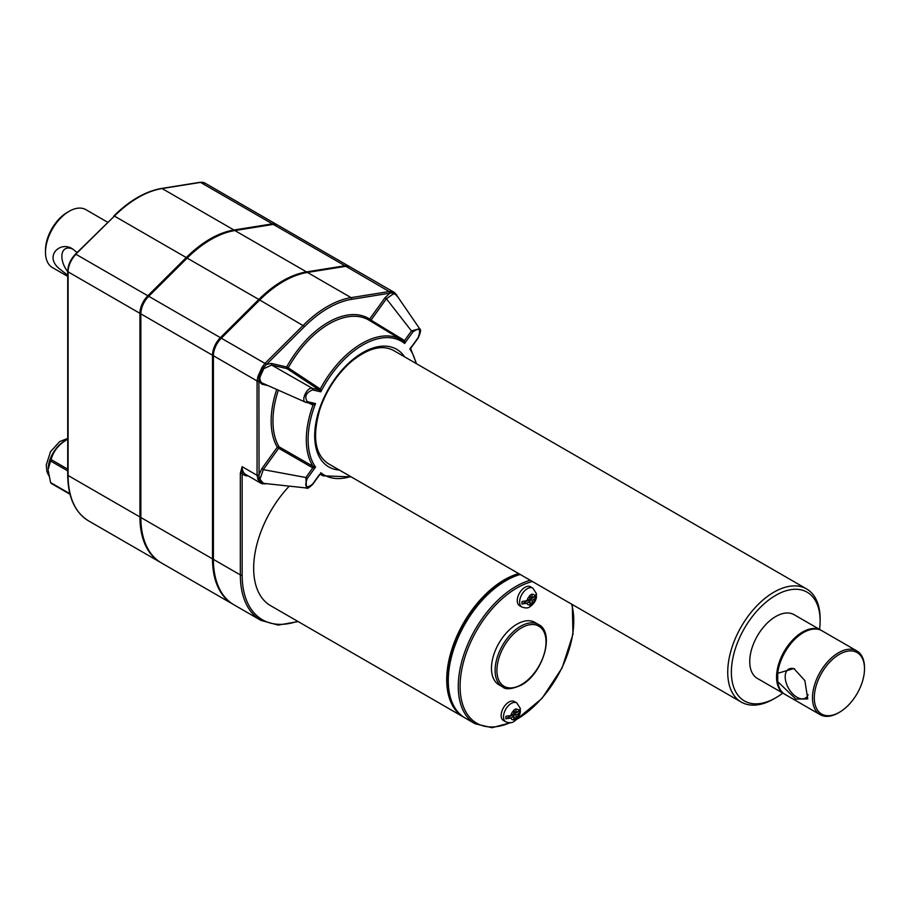 <?xml version="1.0" encoding="UTF-8"?>
<svg xmlns="http://www.w3.org/2000/svg" width="910" height="910" viewBox="0 0 910 910"><rect width="100%" height="100%" fill="white"/><g stroke="black" fill="none" stroke-linecap="round" stroke-linejoin="round"><path stroke-width="1.36" d="M67.715 271.612A16.721 9.657 60 0 1 64.872 267.29A16.721 9.657 60 0 1 61.869 256.461A16.721 9.657 60 0 1 65.327 248.805A16.721 9.657 60 0 1 73.266 249.397M67.715 275.218L60.469 269.61C43.077 256.802 60.14 240.138 72.834 249.135L77.066 252.525M107.573 222.188L85.859 209.653A33.442 19.303 120 0 0 69.149 211.302A33.442 19.303 120 0 0 69.149 211.313L67.329 212.36A30.86 17.825 120 0 0 45.5 250.159L45.5 252.263A33.442 19.303 120 0 0 52.427 267.563L67.715 276.39M67.329 212.36L69.149 211.313A33.442 19.303 120 0 0 45.5 252.263M349.781 266.744A16.926 9.771 120 0 0 349.338 266.459A16.926 9.771 120 0 0 344.935 265.765L306.522 271.919A99.235 57.296 120 0 0 258.815 299.458L220.402 337.667A16.926 9.771 120 0 0 212.496 355.23L212.496 558.865A99.235 57.296 120 0 0 233.051 604.285A99.235 57.296 120 0 0 233.506 604.547M349.338 266.459L277.675 225.088A16.926 9.771 120 0 0 273.284 224.395L234.86 230.548A99.235 57.296 120 0 0 187.153 258.087L148.739 296.296A16.926 9.771 120 0 0 140.845 313.859L140.845 517.494A99.235 57.296 120 0 0 161.388 562.915L233.051 604.285M397.09 295.83L393.438 292.838L390.106 293.134A1.285 0.944 -98.4 0 0 389.503 291.496L394.257 292.394L350.248 266.983A16.926 9.771 120 0 0 345.846 266.3L307.432 272.443A99.235 57.296 120 0 0 259.725 299.982L221.312 338.201A16.926 9.771 120 0 0 213.406 355.753L213.406 559.388A99.235 57.296 120 0 0 233.961 604.809L260.886 620.358A99.235 57.296 -60 0 1 240.331 574.927A1.285 0.739 0 0 0 242.151 574.927L242.151 466.682L240.331 473.257A1.285 0.739 0 0 0 242.151 473.257A18.211 10.511 -60 0 0 248.1 475.85M397.465 296.717L394.257 292.394L396.612 294.897M782.782 693.09A62.756 36.229 -60 0 1 775.741 697.799A62.756 36.229 -60 0 1 731.367 672.183A62.756 36.229 -60 0 1 775.741 595.322A62.756 36.229 -60 0 1 820.126 620.938A62.756 36.229 -60 0 1 819.557 629.39M773.921 698.857L775.741 697.799L773.921 698.857A65.338 37.719 -60 0 1 741.263 702.088A65.338 37.719 -60 0 1 741.263 626.649A65.338 37.719 -60 0 1 806.59 588.929A65.338 37.719 -60 0 1 820.126 618.834L820.126 620.938M67.852 439.12L64.394 441.123A22.887 13.218 120 0 0 48.207 469.15L50.573 460.995L67.715 470.891M48.207 470.413L50.573 482.573A27.778 16.039 120 0 0 51.119 483.346L70.013 494.255M64.394 441.123L67.715 439.2A27.778 16.039 120 0 0 67.306 439.45C58.775 444.421 53.383 451.132 51.119 459.584A27.778 16.039 120 0 0 50.573 460.995M50.573 482.573L69.877 493.709M51.119 459.584L67.715 469.162M274.376 224.292A16.414 9.475 120 0 0 272.249 224.338L233.825 230.492A98.724 57 120 0 0 186.368 257.883L147.955 296.103A16.414 9.475 120 0 0 140.299 313.12L140.299 516.755A98.724 57 120 0 0 149.092 550.846M277.209 224.85A16.926 9.771 120 0 0 276.765 224.565A16.926 9.771 120 0 0 272.374 223.871L233.95 230.014A99.235 57.296 120 0 0 186.254 257.564L147.829 295.773A16.926 9.771 120 0 0 139.935 313.336L139.935 516.96A99.235 57.296 120 0 0 160.478 562.391A99.235 57.296 120 0 0 160.945 562.653M532.816 588.11L530.45 586.745A10.931 6.313 -60 0 0 519.519 593.047A10.931 6.313 -60 0 0 519.519 605.673L521.885 607.038A10.931 6.313 -60 0 1 521.885 594.412A10.931 6.313 -60 0 1 532.816 588.11L536.479 593.73L534.932 596.141L532.077 597.779L530.257 596.732L530.257 595.151M532.077 597.779L532.066 594.105L529.882 595.356L529.893 599.042L527.038 600.691L522.01 601.499A10.237 5.915 120 0 0 522.01 604.012L528.073 600.509L529.893 601.567L529.882 605.23L530.985 604.604L532.066 603.967L532.077 600.304L534.932 598.655L536.331 595.754A10.237 5.915 120 0 0 536.411 594.526M529.893 603.137L530.257 599.258L536.331 595.754L536.479 596.732C536.115 600.475 533.92 603.819 529.916 606.754C528.221 608.21 525.548 608.312 521.885 607.038M522.01 604.012L527.038 603.216L529.893 601.567M530.257 602.932L532.066 603.967M516.709 702.884L514.343 701.519A10.931 6.313 -60 0 0 505.914 704.454A10.931 6.313 -60 0 0 501.148 715.453A10.931 6.313 -60 0 0 503.412 720.458L505.778 721.823A10.931 6.313 -60 0 1 505.778 709.197A10.931 6.313 -60 0 1 516.709 702.884L520.372 708.503L518.825 710.915L515.97 712.564L514.15 711.518L514.15 709.925M515.97 712.564L515.959 708.879L513.775 710.141L513.786 713.827L510.931 715.476L505.903 716.272A10.237 5.915 120 0 0 505.903 718.798L511.966 715.294L513.786 716.341L513.775 720.015L514.878 719.389L515.959 718.752L515.97 715.089L518.825 713.44L520.224 710.528A10.237 5.915 120 0 0 520.304 709.299M513.786 717.922L514.15 714.032L520.224 710.528L520.372 711.518C520.008 715.26 517.813 718.593 513.809 721.539C512.114 722.995 509.441 723.086 505.778 721.823M514.15 717.706L515.959 718.752M505.903 718.798L510.931 717.99L513.786 716.341M502.559 686.879L498.93 684.786A36.013 20.794 -60 0 1 491.468 668.304A36.013 20.794 -60 0 1 507.188 632.063A36.013 20.794 -60 0 1 534.932 622.417L538.572 624.51A36.013 20.794 -60 0 0 502.559 645.304A36.013 20.794 -60 0 0 502.559 686.879C505.596 689.86 511.818 689.279 521.214 685.162C542.838 673.866 555.407 632.689 538.572 624.51M457.013 710.858A81.024 46.774 -60 0 1 447.174 679.486A81.024 46.774 -60 0 1 519.303 573.948M464.418 717.569A81.661 47.149 -60 0 1 463.634 717.125A81.661 47.149 -60 0 1 446.719 679.747A81.661 47.149 -60 0 1 518.666 573.573M530.212 580.25A81.661 47.149 -60 0 0 465.818 649.103A81.661 47.149 -60 0 0 475.191 723.803L465.181 718.024A81.661 47.149 -60 0 1 448.266 680.635A81.661 47.149 -60 0 1 520.213 574.472M319.057 389.833A1.285 0.717 123.4 0 0 320.286 388.991L320.32 389.014A1.285 0.682 123 0 1 319.114 389.878L286.991 368.641L271.601 365.058L312.187 388.263L312.528 389.912L320.809 391.846A77.213 44.579 -60 0 1 404.586 343.468L412.867 331.979L411.479 330.933L419.612 328.681L396.612 295.136L393.746 293.634L386.397 298.776L411.479 330.933L404.552 340.556L404.586 343.468L403.312 341.057A78.499 45.318 -60 0 0 401.526 339.874L369.164 320.263A79.306 45.784 120 0 0 288.208 367.845L286.65 366.992A80.592 46.524 -60 0 1 369.631 319.08L385.021 297.729L389.81 293.236A1.285 0.955 -99.1 0 0 389.207 291.541L345.846 266.3M320.32 389.014L320.809 391.846L319.114 389.878L312.187 388.263C306.988 386.796 300.357 401.526 305.862 402.311L307.25 401.64C304.202 396.612 305.953 392.71 312.528 389.912M351.192 476.885L323.039 475.828A78.499 45.318 -60 0 1 320.286 474.087L320.252 474.064A1.285 0.785 116 0 1 320.32 474.099L320.286 474.087A1.285 0.796 118.5 0 0 320.252 474.064L320.092 474.099M319.399 474.656L312.528 484.2C305.953 488.988 304.202 487.112 307.25 478.558L305.862 477.511L306.545 487.999C306.954 489.045 309.002 487.851 312.665 484.427L320.149 474.03M320.32 474.099L320.809 472.711A77.213 44.579 -60 0 0 350.612 476.544M307.25 478.558L315.531 467.069L312.801 467.888A1.285 0.682 117.5 0 0 313.074 466.364L315.531 467.069A77.213 44.579 -60 0 1 315.531 403.574L307.25 401.64M385.021 297.729L386.397 298.776L371.007 320.138L404.552 340.556A1.285 0.694 -56.2 0 1 403.358 341.091L401.526 339.874A78.499 45.318 -60 0 0 320.286 388.991L288.208 367.845A1.285 0.717 123.5 0 1 286.991 368.641A1.285 1.035 103.1 0 1 286.65 366.992L271.26 363.397L271.601 365.058L263.763 368.675L263.092 368.095L259.077 377.013L258.884 381.313A1.285 0.739 180 0 1 257.064 381.313L257.883 376.547L261.966 367.469L264.958 363.397L221.312 338.201M404.484 340.511A1.285 0.694 -58.6 0 1 403.358 341.091M369.744 320.616A1.285 1.046 123 0 1 369.631 319.08L371.007 320.138A1.285 0.694 -58.7 0 1 369.96 320.741M261.966 483.688A1.285 1.115 -74.6 0 0 262.182 483.779L257.883 479.331L257.064 474.94A1.285 0.739 0 0 0 258.884 474.94L261.909 468.57L263.297 469.628L305.862 477.511L312.801 467.888L278.688 448.266L263.297 469.628L259.964 479.297A1.285 0.842 -7.3 0 0 259.077 479.297L263.092 483.585L264.946 483.494M264.958 483.733A1.285 0.967 -99.8 0 0 265.493 483.836L262.182 483.779A1.285 1.115 -74.6 0 0 263.092 483.585A1.285 1.001 91.7 0 1 263.695 483.346L263.763 483.358M271.26 363.397L266.471 364.444L263.092 368.095L261.966 367.469M390.106 293.134L351.681 299.333A1.285 0.955 -99.1 0 0 351.078 297.638L389.207 291.541M259.725 299.982L304.6 326.519L266.471 364.444L265.254 363.113L303.383 325.188A99.235 57.296 -60 0 1 351.078 297.638L307.432 272.443M306.238 402.391L312.801 403.926L315.531 403.574L313.074 405.121A1.285 0.705 -64.1 0 0 312.926 403.972A1.285 0.739 -63.8 0 1 313.04 405.109L308.797 403.016M312.733 467.854A1.285 0.682 119.9 0 0 313.04 466.352L313.074 466.364M278.346 390.219A79.306 45.784 120 0 0 279.006 446.787A1.285 1.001 -30.4 0 0 277.3 447.22L278.688 448.266A1.285 0.682 120 0 0 279.006 446.787L313.04 466.352A78.499 45.318 -60 0 1 313.04 405.109L313.074 405.121M312.801 403.926L306.044 402.368M784.181 693.898L757.347 678.416A36.787 21.237 -60 0 1 749.738 661.581A36.787 21.237 -60 0 1 765.788 624.556A36.787 21.237 -60 0 1 794.134 614.705L820.957 630.198A36.787 21.237 120 0 0 792.621 640.048A36.787 21.237 120 0 0 776.56 677.063A36.787 21.237 120 0 0 784.181 693.898A36.787 21.237 120 0 0 784.636 694.159M410.876 347.301L409.864 349.11A77.213 44.579 -60 0 1 415.938 363.386M411.024 347.506L410.774 348.974L416.53 363.727M412.867 331.979C419.43 327.19 421.193 329.067 418.145 337.621L409.864 349.11M463.634 717.125L270.577 605.662A81.661 47.149 -60 0 1 289.278 486.133M346.949 266.198A16.414 9.475 120 0 0 344.81 266.232L306.397 272.386A98.724 57 120 0 0 258.94 299.777L220.527 337.997A16.414 9.475 120 0 0 212.86 355.025L212.86 558.649A98.724 57 120 0 0 221.665 592.74M514.15 714.032L515.97 715.089M530.257 599.258L532.077 600.304M263.763 368.675L259.964 377.127C259.748 380.642 260.851 382.769 263.297 383.519L261.909 384.179L258.884 381.313L259.077 479.297A1.285 0.853 -22.5 0 1 257.883 479.331M305.43 402.163L263.297 383.519M259.964 479.297L263.434 483.335L306.545 487.999M392.995 291.826A1.285 0.955 -71 0 1 393.438 292.838A1.285 1.001 -88.3 0 0 393.746 293.634M257.883 376.547L259.077 377.013A1.285 0.637 -173.6 0 1 259.964 377.127M777.72 681.59L777.72 673.298L793.873 668.554L804.872 680.6L807.727 698.914L795.852 699.096L777.72 681.59A36.787 21.237 120 0 0 785.091 694.432L820.103 714.646A36.787 21.237 120 0 0 838.497 712.826L839.407 712.291A35.501 20.498 120 0 0 864.5 668.827A35.501 20.498 120 0 0 839.395 654.336A35.501 20.498 120 0 0 814.302 697.799A35.501 20.498 120 0 0 839.407 712.291M808.103 694.774A16.721 9.657 60 0 1 805.384 698.106A16.721 9.657 60 0 1 793.804 694.91A16.721 9.657 60 0 1 785.523 680.168A16.721 9.657 60 0 1 788.663 669.146A16.721 9.657 60 0 1 794.601 668.861M778.835 686.39A36.013 20.794 -60 0 1 784.568 651.651A36.013 20.794 -60 0 1 811.777 629.322M864.5 668.827L864.5 667.769A36.787 21.237 120 0 0 856.879 650.934A36.787 21.237 120 0 0 838.497 652.754A36.787 21.237 120 0 0 812.732 701.803A36.787 21.237 120 0 0 820.103 714.646M856.879 650.934L821.866 630.721A36.787 21.237 120 0 0 795.215 638.877A36.787 21.237 120 0 0 777.72 673.298M344.935 265.765L273.284 224.395M186.994 258.247L186.368 257.883M148.58 296.455L147.955 296.103M529.893 604.854A5.79 3.344 -60 0 1 527.038 603.216M527.038 600.691A5.79 3.344 -60 0 1 529.893 595.754M532.077 594.492A5.79 3.344 -60 0 1 534.932 596.141M534.932 598.655A5.79 3.344 -60 0 1 532.077 603.603M513.786 719.639A5.79 3.344 -60 0 1 510.931 717.99M521.476 684.582A34.728 20.043 -60 0 1 500.216 654.324A34.728 20.043 -60 0 1 542.735 629.765A34.728 20.043 -60 0 1 521.476 684.582M213.406 559.388L240.331 574.927L240.331 473.257M297.615 621.28A97.95 56.545 -60 0 1 242.151 574.927M75.394 254.584L114.41 216.079L75.394 254.197C70.536 259.327 67.977 265.037 67.715 271.328A1.285 0.739 0 0 0 68.091 271.851A16.926 9.771 -60 0 1 75.985 254.299L147.829 295.773M186.254 257.564L114.41 216.079A99.235 57.296 -60 0 1 162.105 188.541A1.285 0.955 -99.1 0 0 161.593 188.438C145.577 191.225 129.652 200.416 113.807 215.977M68.091 270.805A1.285 0.739 0 0 0 67.715 271.328L67.715 474.963A1.285 0.739 0 0 0 68.091 475.486L68.091 271.851L139.935 313.336M233.95 230.014L162.105 188.541L200.53 182.398A1.285 0.955 -99.1 0 0 200.018 182.296L161.593 188.438M272.374 223.871L200.53 182.398A16.926 9.771 -60 0 1 204.921 183.081L276.765 224.565M67.715 474.963C67.954 497.133 74.927 512.444 88.645 520.918A99.235 57.296 -60 0 1 68.091 475.486L139.935 516.96M571.616 604.149A80.376 46.41 -60 0 1 516.925 719.23A80.376 46.41 -60 0 1 516.334 719.571M509.953 722.767A80.376 46.41 -60 0 1 461.222 672.752A80.376 46.41 -60 0 1 532.407 581.513M258.838 381.006A1.285 0.751 -179.2 0 1 257.064 380.96L213.406 355.753M304.6 326.519A97.95 56.545 -60 0 1 351.681 299.333M266.528 483.665L265.493 483.836A1.285 0.967 -99.8 0 0 265.913 483.597M339.282 470.015A67.909 39.21 -60 0 1 328.749 388.49A67.909 39.21 -60 0 1 404.62 356.857M258.94 299.777L259.566 300.141M220.527 337.997L221.153 338.361M212.496 558.865L140.845 517.494M212.496 355.23L140.845 313.859M220.402 337.667L148.739 296.296M258.838 475.304A1.285 0.728 -0.8 0 1 257.064 475.293L242.151 466.682A16.926 9.771 -60 0 0 245.655 474.428L260.931 483.255M257.064 474.94L257.064 381.313M266.175 364.683L265.254 363.113M258.815 299.458L187.153 258.087M306.522 271.919L234.86 230.548M510.931 715.476A5.79 3.344 -60 0 1 513.786 710.528M518.825 713.44A5.79 3.344 -60 0 1 515.97 718.377M515.97 709.265A5.79 3.344 -60 0 1 518.825 710.915M267.711 385.533L261.909 384.179M261.909 468.57L277.3 447.22A80.592 46.524 -60 0 1 276.708 389.503M298.173 621.598L278.13 625.09L260.886 620.358M200.018 182.296L204.921 183.081M514.969 720.765L542.019 698.391L562.141 667.826L572.97 634.293L572.288 604.536M475.191 723.803L492.037 727.704L511.647 722.46M806.59 588.929L393.541 350.464C381.882 344.31 367.526 348.257 350.486 362.294C336.438 374.988 326.189 390.777 319.763 409.671C312.153 436.709 314.962 454.693 328.214 463.622L741.263 702.088M419.612 328.681C421.182 329.249 420.738 332.309 418.281 337.849L410.785 348.234M88.645 520.918L160.478 562.391M67.715 438.427L59.719 441.577L50.516 451.667L46.262 464.964L46.888 471.528L48.719 475.6M323.039 475.828L320.036 474.178"/></g></svg>
